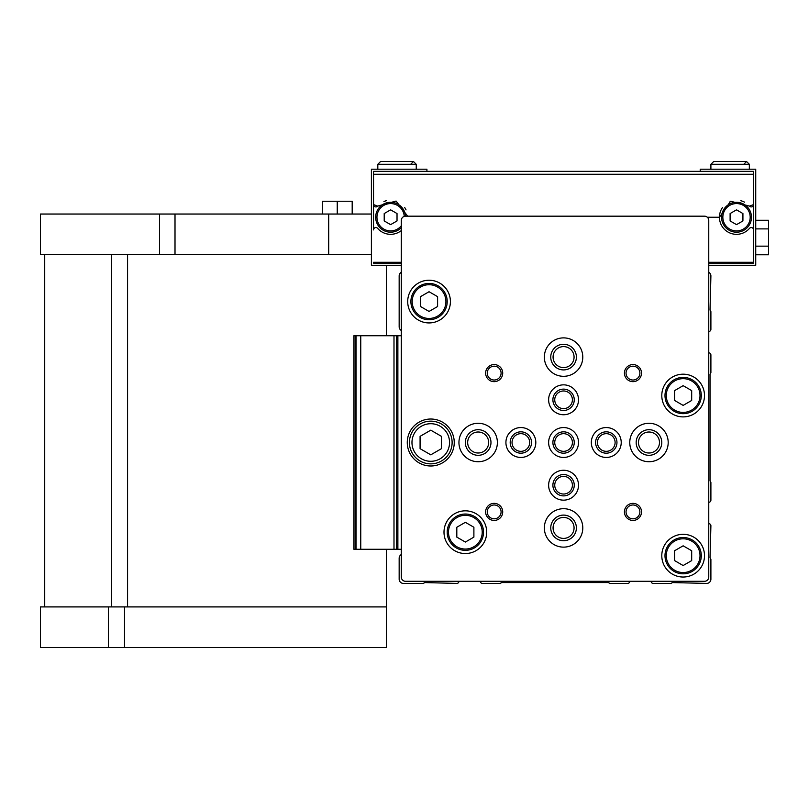 <?xml version="1.0" encoding="UTF-8"?>
<svg xmlns="http://www.w3.org/2000/svg" width="809" height="809" viewBox="0 0 809 809"><rect width="100%" height="100%" fill="white"/><g stroke="black" fill="none" stroke-linecap="round" stroke-linejoin="round"><path stroke-width="1.21" d="M426.919 171.336L426.919 169.202L371.402 169.202L371.402 265.281L401.294 265.281L401.294 272.259A4.267 4.267 0 0 0 399.161 275.96L399.161 326.775A4.267 4.267 0 0 0 401.294 330.476M480.303 581.297A2.134 2.134 0 0 0 482.437 583.431L500.174 583.431L501.651 582.571L608.408 582.571L609.895 583.431L627.632 583.431A2.134 2.134 0 0 0 629.766 581.297M401.294 554.539A4.267 4.267 0 0 0 399.161 558.23L399.161 579.163A4.267 4.267 0 0 0 403.428 583.431L423.309 583.431L424.786 582.571L456.812 583.431A2.134 2.134 0 0 0 458.946 581.297M708.765 331.478A2.134 2.134 0 0 0 710.899 329.344L710.899 311.607L710.049 310.12L710.899 275.96A4.267 4.267 0 0 0 708.765 272.259L708.765 265.281L755.737 265.281L755.737 169.202L700.22 169.202L700.22 171.336M708.765 502.288A2.134 2.134 0 0 0 710.899 500.154L710.899 482.417L710.049 480.94L710.049 374.183L710.899 372.696L710.899 354.959A2.134 2.134 0 0 0 708.765 352.825M651.114 581.297A2.134 2.134 0 0 0 653.247 583.431L670.985 583.431L672.471 582.571L706.631 583.431A4.267 4.267 0 0 0 710.899 579.163L710.899 559.282L710.049 557.806L710.899 525.779A2.134 2.134 0 0 0 708.765 523.645M401.294 220.442L401.294 577.019A4.267 4.267 0 0 0 405.572 581.297L704.497 581.297A4.267 4.267 0 0 0 708.765 577.019L708.765 220.442A4.267 4.267 0 0 0 704.497 216.175L405.572 216.175A4.267 4.267 0 0 0 401.294 220.442M443.999 532.18A21.347 21.347 0 0 1 476.026 513.695A21.347 21.347 0 0 1 476.026 550.676A21.347 21.347 0 0 1 443.999 532.18M661.792 395.53A21.347 21.347 0 0 1 693.819 377.045A21.347 21.347 0 0 1 693.819 414.026A21.347 21.347 0 0 1 661.792 395.53M407.706 301.585A21.347 21.347 0 0 1 439.732 283.089A21.347 21.347 0 0 1 439.732 320.071A21.347 21.347 0 0 1 407.706 301.585M661.792 555.672A21.347 21.347 0 0 1 693.819 537.176A21.347 21.347 0 0 1 693.819 574.168A21.347 21.347 0 0 1 661.792 555.672M407.271 442.503A23.491 23.491 0 0 1 442.503 422.167A23.491 23.491 0 0 1 442.503 462.849A23.491 23.491 0 0 1 407.271 442.503M624.427 373.111A8.545 8.545 0 0 1 637.239 365.719A8.545 8.545 0 0 1 637.239 380.513A8.545 8.545 0 0 1 624.427 373.111M485.633 373.111A8.545 8.545 0 0 1 498.445 365.719A8.545 8.545 0 0 1 498.445 380.513A8.545 8.545 0 0 1 485.633 373.111M485.633 511.905A8.545 8.545 0 0 1 498.445 504.503A8.545 8.545 0 0 1 498.445 519.297A8.545 8.545 0 0 1 485.633 511.905M624.427 511.905A8.545 8.545 0 0 1 637.239 504.503A8.545 8.545 0 0 1 637.239 519.297A8.545 8.545 0 0 1 624.427 511.905M629.766 442.503A19.214 19.214 0 0 1 658.587 425.868A19.214 19.214 0 0 1 658.587 459.148A19.214 19.214 0 0 1 629.766 442.503M544.356 527.913A19.214 19.214 0 0 1 573.176 511.268A19.214 19.214 0 0 1 573.176 544.558A19.214 19.214 0 0 1 544.356 527.913M458.946 442.503A19.214 19.214 0 0 1 487.776 425.868A19.214 19.214 0 0 1 487.776 459.148A19.214 19.214 0 0 1 458.946 442.503M544.356 357.103A19.214 19.214 0 0 1 573.176 340.458A19.214 19.214 0 0 1 573.176 373.738A19.214 19.214 0 0 1 544.356 357.103M591.328 442.503A14.946 14.946 0 0 1 613.748 429.559A14.946 14.946 0 0 1 613.748 455.447A14.946 14.946 0 0 1 591.328 442.503M548.623 485.208A14.946 14.946 0 0 1 571.043 472.264A14.946 14.946 0 0 1 571.043 498.152A14.946 14.946 0 0 1 548.623 485.208M505.918 442.503A14.946 14.946 0 0 1 528.338 429.559A14.946 14.946 0 0 1 528.338 455.447A14.946 14.946 0 0 1 505.918 442.503M548.623 399.798A14.946 14.946 0 0 1 571.043 386.854A14.946 14.946 0 0 1 571.043 412.742A14.946 14.946 0 0 1 548.623 399.798M548.623 442.503A14.946 14.946 0 0 1 571.043 429.559A14.946 14.946 0 0 1 571.043 455.447A14.946 14.946 0 0 1 548.623 442.503M552.891 442.503A10.679 10.679 0 0 1 568.909 433.26A10.679 10.679 0 0 1 568.909 451.756A10.679 10.679 0 0 1 552.891 442.503M554.741 442.503A8.828 8.828 0 0 1 567.989 434.858A8.828 8.828 0 0 1 567.989 450.148A8.828 8.828 0 0 1 554.741 442.503M552.891 399.798A10.679 10.679 0 0 1 568.909 390.555A10.679 10.679 0 0 1 568.909 409.051A10.679 10.679 0 0 1 552.891 399.798M554.741 399.798A8.828 8.828 0 0 1 567.989 392.163A8.828 8.828 0 0 1 567.989 407.443A8.828 8.828 0 0 1 554.741 399.798M510.196 442.503A10.679 10.679 0 0 1 526.204 433.26A10.679 10.679 0 0 1 526.204 451.756A10.679 10.679 0 0 1 510.196 442.503M512.036 442.503A8.828 8.828 0 0 1 525.284 434.858A8.828 8.828 0 0 1 525.284 450.148A8.828 8.828 0 0 1 512.036 442.503M552.891 485.208A10.679 10.679 0 0 1 568.909 475.965A10.679 10.679 0 0 1 568.909 494.461A10.679 10.679 0 0 1 552.891 485.208M554.741 485.208A8.828 8.828 0 0 1 567.989 477.563A8.828 8.828 0 0 1 567.989 492.853A8.828 8.828 0 0 1 554.741 485.208M595.596 442.503A10.679 10.679 0 0 1 611.614 433.26A10.679 10.679 0 0 1 611.614 451.756A10.679 10.679 0 0 1 595.596 442.503M597.446 442.503A8.828 8.828 0 0 1 610.694 434.858A8.828 8.828 0 0 1 610.694 450.148A8.828 8.828 0 0 1 597.446 442.503M550.757 357.103A12.813 12.813 0 0 1 569.981 345.999A12.813 12.813 0 0 1 569.981 368.196A12.813 12.813 0 0 1 550.757 357.103M553.073 357.103A10.497 10.497 0 0 1 568.818 348.012A10.497 10.497 0 0 1 568.818 366.194A10.497 10.497 0 0 1 553.073 357.103M465.357 442.503A12.813 12.813 0 0 1 484.571 431.409A12.813 12.813 0 0 1 484.571 453.596A12.813 12.813 0 0 1 465.357 442.503M467.663 442.503A10.497 10.497 0 0 1 483.418 433.412A10.497 10.497 0 0 1 483.418 451.594A10.497 10.497 0 0 1 467.663 442.503M550.757 527.913A12.813 12.813 0 0 1 569.981 516.82A12.813 12.813 0 0 1 569.981 539.006A12.813 12.813 0 0 1 550.757 527.913M553.073 527.913A10.497 10.497 0 0 1 568.818 518.822A10.497 10.497 0 0 1 568.818 537.004A10.497 10.497 0 0 1 553.073 527.913M636.167 442.503A12.813 12.813 0 0 1 655.381 431.409A12.813 12.813 0 0 1 655.381 453.596A12.813 12.813 0 0 1 636.167 442.503M638.483 442.503A10.497 10.497 0 0 1 654.228 433.412A10.497 10.497 0 0 1 654.228 451.594A10.497 10.497 0 0 1 638.483 442.503M626.045 511.905A6.927 6.927 0 0 1 636.43 505.908A6.927 6.927 0 0 1 636.43 517.891A6.927 6.927 0 0 1 626.045 511.905M487.261 511.905A6.927 6.927 0 0 1 497.636 505.908A6.927 6.927 0 0 1 497.636 517.891A6.927 6.927 0 0 1 487.261 511.905M487.261 373.111A6.927 6.927 0 0 1 497.636 367.114A6.927 6.927 0 0 1 497.636 379.108A6.927 6.927 0 0 1 487.261 373.111M626.045 373.111A6.927 6.927 0 0 1 636.43 367.114A6.927 6.927 0 0 1 636.43 379.108A6.927 6.927 0 0 1 626.045 373.111M409.415 442.503A21.347 21.347 0 0 1 441.441 424.017A21.347 21.347 0 0 1 441.441 460.999A21.347 21.347 0 0 1 409.415 442.503A21.347 21.347 0 0 1 441.441 424.017A21.347 21.347 0 0 1 441.441 460.999A21.347 21.347 0 0 1 409.415 442.503M430.762 430.176L420.083 436.344L420.083 448.671L430.762 454.83L441.441 448.671L441.441 436.344L430.762 430.176M664.998 555.672A18.152 18.152 0 0 1 692.221 539.957A18.152 18.152 0 0 1 692.221 571.387A18.152 18.152 0 0 1 664.998 555.672A18.152 18.152 0 0 1 692.221 539.957A18.152 18.152 0 0 1 692.221 571.387A18.152 18.152 0 0 1 664.998 555.672M683.14 545.812L674.605 550.737L674.605 560.607L683.14 565.531L691.685 560.607L691.685 550.737L683.14 545.812M410.901 301.585A18.152 18.152 0 0 1 438.134 285.87A18.152 18.152 0 0 1 438.134 317.3A18.152 18.152 0 0 1 410.901 301.585A18.152 18.152 0 0 1 438.134 285.87A18.152 18.152 0 0 1 438.134 317.3A18.152 18.152 0 0 1 410.901 301.585M429.053 291.725L420.518 296.65L420.518 306.51L429.053 311.445L437.598 306.51L437.598 296.65L429.053 291.725M664.998 395.53A18.152 18.152 0 0 1 692.221 379.815A18.152 18.152 0 0 1 692.221 411.245A18.152 18.152 0 0 1 664.998 395.53A18.152 18.152 0 0 1 692.221 379.815A18.152 18.152 0 0 1 692.221 411.245A18.152 18.152 0 0 1 664.998 395.53M683.14 385.671L674.605 390.605L674.605 400.465L683.14 405.39L691.685 400.465L691.685 390.605L683.14 385.671M447.205 532.18A18.152 18.152 0 0 1 474.428 516.466A18.152 18.152 0 0 1 474.428 547.905A18.152 18.152 0 0 1 447.205 532.18A18.152 18.152 0 0 1 474.428 516.466A18.152 18.152 0 0 1 474.428 547.905A18.152 18.152 0 0 1 447.205 532.18M465.357 522.321L456.812 527.256L456.812 537.115L465.357 542.05L473.892 537.115L473.892 527.256L465.357 522.321M353.897 549.271L353.897 335.745L353.897 549.271L396.602 549.271L396.602 335.745L396.602 549.271L401.294 549.271M353.897 335.745L356.031 335.745L356.031 549.271M356.031 335.745L401.294 335.745M40.45 214.041L328.697 214.041L328.697 254.613L40.45 254.613L40.45 214.041M371.402 214.041L328.697 214.041M407.665 216.175L396.076 201.057L377.672 206.103L373.536 204.576L373.536 174.269L373.536 229.908A2.346 2.346 0 0 1 377.672 228.381A17.08 17.08 0 0 0 401.294 230.575M722.508 207.478A17.08 17.08 0 0 0 719.444 217.247L730.588 201.229L749.478 206.103L753.604 204.576L753.604 262.298L753.604 229.908A2.346 2.346 0 0 0 749.478 228.381A17.08 17.08 0 0 1 719.444 217.247L707.319 217.247M753.604 204.576L753.604 174.269L753.604 204.576A2.346 2.346 0 0 1 749.478 206.103M708.765 262.298L753.604 262.298L753.604 263.147L708.765 263.147M401.294 263.147L373.536 263.147L401.294 263.147L373.536 263.147L373.536 262.298L401.294 262.298M753.604 171.336L373.536 171.336L373.536 174.269L753.604 174.269L753.604 171.336M744.604 202.189A17.08 17.08 0 0 0 740.811 200.713M730.588 201.229A17.08 17.08 0 0 0 730.072 201.431M406.047 209.905A17.08 17.08 0 0 0 404.642 207.488M386.348 200.703A17.08 17.08 0 0 0 383.962 201.512M373.536 204.576A2.346 2.346 0 0 0 375.032 206.76M375.073 206.78A2.346 2.346 0 0 0 377.672 206.103M751.47 217.247A14.946 14.946 0 0 0 729.051 204.303A14.946 14.946 0 0 0 729.051 230.191A14.946 14.946 0 0 0 751.47 217.247A14.946 14.946 0 0 0 729.051 204.303A14.946 14.946 0 0 0 729.051 230.191A14.946 14.946 0 0 0 751.47 217.247M742.925 213.546L742.925 220.938L736.524 224.639L730.112 220.938L730.112 213.546L736.524 209.844L742.925 213.546M405.531 216.175A14.946 14.946 0 0 0 386.024 203.019A14.946 14.946 0 0 0 377.914 225.114A14.946 14.946 0 0 0 401.294 227.703A14.946 14.946 0 0 1 377.914 225.114A14.946 14.946 0 0 1 386.024 203.019A14.946 14.946 0 0 1 405.531 216.175M397.027 213.546L397.027 220.938L390.626 224.639L384.214 220.938L384.214 213.546L390.626 209.844L397.027 213.546M755.737 220.27L768.55 220.27L768.55 246.158L755.737 246.158M768.55 228.896L755.737 228.896M768.55 246.158L768.55 254.784L755.737 254.784M371.402 254.613L328.697 254.613M108.376 606.912L108.376 647.483L40.45 647.483L40.45 606.912L386.348 606.912L386.348 549.271M386.348 335.745L386.348 265.281M386.348 606.912L386.348 647.483L108.376 647.483M337.242 214.041L337.242 201.229L322.295 201.229L322.295 214.041M337.242 201.229L352.188 201.229L352.188 214.041M377.813 164.288L377.813 169.202L377.813 164.288L380.584 161.517L377.813 164.288L416.241 164.288L413.47 161.517L380.584 161.517L413.47 161.517L410.689 164.288M710.899 164.288L710.899 169.202L710.899 164.288L713.68 161.517L710.899 164.288L749.336 164.288L746.555 161.517L713.68 161.517L746.555 161.517L743.784 164.288M411.973 442.503A18.789 18.789 0 0 1 440.157 426.232A18.789 18.789 0 0 1 440.157 458.774A18.789 18.789 0 0 1 411.973 442.503M666.272 555.672A16.868 16.868 0 0 1 691.574 541.059A16.868 16.868 0 0 1 691.574 570.284A16.868 16.868 0 0 1 666.272 555.672M412.185 301.585A16.868 16.868 0 0 1 437.487 286.973A16.868 16.868 0 0 1 437.487 316.188A16.868 16.868 0 0 1 412.185 301.585M666.272 395.53A16.868 16.868 0 0 1 691.574 380.928A16.868 16.868 0 0 1 691.574 410.143A16.868 16.868 0 0 1 666.272 395.53M448.489 532.18A16.868 16.868 0 0 1 473.791 517.578A16.868 16.868 0 0 1 473.791 546.793A16.868 16.868 0 0 1 448.489 532.18M355.181 335.745L355.181 549.271M360.753 335.745L360.753 549.271M393.993 335.745L393.993 549.271M397.876 335.745L397.876 549.271M750.186 217.247A13.662 13.662 0 0 0 729.688 205.405A13.662 13.662 0 0 0 729.688 229.078A13.662 13.662 0 0 0 750.186 217.247M404.257 216.377A13.662 13.662 0 0 0 386.055 204.364A13.662 13.662 0 0 0 379.492 225.175A13.662 13.662 0 0 0 401.294 225.772M159.565 214.041L159.565 254.613M175.007 214.041L175.007 254.613M127.569 606.912L127.569 254.613M111.409 606.912L111.409 254.613M124.515 606.912L124.515 647.483M44.717 606.912L44.717 254.613M416.241 169.202L416.241 164.288L413.47 161.517M749.336 169.202L749.336 164.288L746.555 161.517"/></g></svg>
